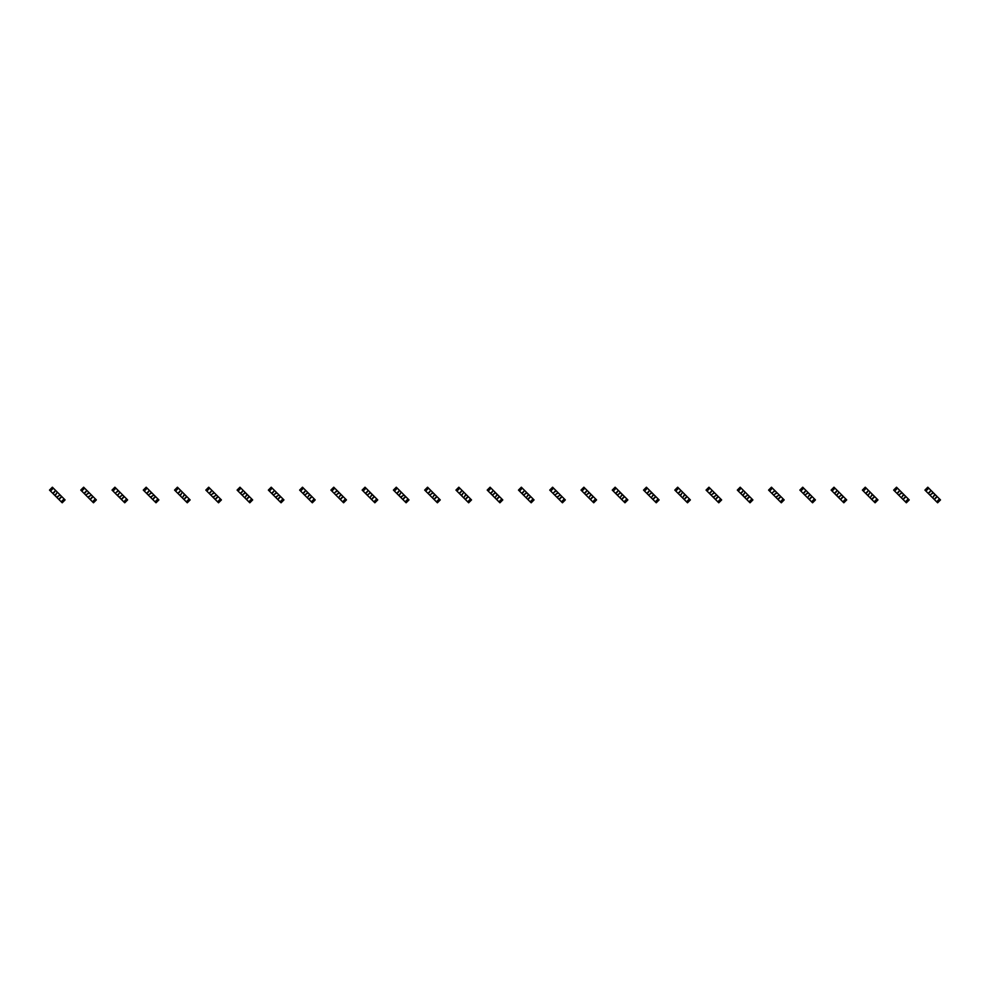 <?xml version="1.0" encoding="UTF-8"?>
<svg xmlns="http://www.w3.org/2000/svg" width="990" height="990" viewBox="0 0 990 990"><rect width="100%" height="100%" fill="white"/><g stroke="black" fill="none" stroke-linecap="round" stroke-linejoin="round"><path stroke-width="0.74" stroke-dasharray="4.95 3.71" d="M61.603 496.436L60.167 495L61.603 496.436L58.732 499.307L57.296 497.871L58.732 499.307M52.977 493.565L54.413 495L52.977 493.565L55.861 490.693L57.296 492.129L55.861 490.693M60.167 495L57.296 496.658L57.296 497.871M54.475 495.05L57.346 492.179L56.133 490.966L53.262 493.837L49.5 490.087L52.371 487.204L56.133 490.966L53.262 493.837L57.234 497.821L60.118 494.95L57.346 492.179L54.475 495.05M61.331 496.163L60.118 494.95L57.234 497.821L58.46 499.034L61.331 496.163L58.46 499.034L62.209 502.796L65.08 499.913L61.331 496.163M54.413 495L55.638 495L57.296 492.129M92.874 496.436L91.427 495L92.874 496.436L89.991 499.307L88.556 497.871L89.991 499.307M84.249 493.565L85.684 495L84.249 493.565L87.12 490.693L88.556 492.129L87.12 490.693M91.427 495L88.556 496.658L88.556 497.871M85.734 495.05L88.617 492.179L87.392 490.966L84.521 493.837L80.759 490.087L83.643 487.204L87.392 490.966L84.521 493.837L88.506 497.821L91.377 494.95L88.617 492.179L85.734 495.05M92.59 496.163L91.377 494.95L88.506 497.821L89.719 499.034L92.59 496.163L89.719 499.034L93.481 502.796L96.352 499.913L92.59 496.163M85.684 495L88.556 493.342L88.556 492.129M124.134 496.436L122.698 495L124.134 496.436L121.263 499.307L119.827 497.871L121.263 499.307M115.508 493.565L116.944 495L115.508 493.565L118.392 490.693L119.827 492.129L118.664 490.966L115.793 493.837L112.031 490.087L114.902 487.204L118.664 490.966L115.793 493.837L117.006 495.05L119.877 492.179L118.392 490.693M122.698 495L119.827 496.658L119.827 497.871M119.877 492.179L122.636 494.95L119.765 497.821L120.978 499.034L123.861 496.163L120.978 499.034L124.74 502.796L127.611 499.913L123.861 496.163L122.636 494.95L119.765 497.821L117.006 495.05L119.877 492.179L118.169 495L116.944 495M155.393 496.436L153.957 495L155.393 496.436L152.522 499.307L151.086 497.871L152.522 499.307M146.78 493.565L148.215 495L146.78 493.565L149.651 490.693L151.086 492.129L149.651 490.693M153.957 495L151.086 496.658L151.086 497.871M148.265 495.05L151.148 492.179L149.923 490.966L147.052 493.837L143.29 490.087L146.174 487.204L149.923 490.966L147.052 493.837L151.037 497.821L153.908 494.95L151.148 492.179L148.265 495.05M155.121 496.163L153.908 494.95L151.037 497.821L152.25 499.034L155.121 496.163L152.25 499.034L156.012 502.796L158.883 499.913L155.121 496.163M148.215 495L151.086 493.342L151.086 492.129M186.665 496.436L185.229 495L186.665 496.436L183.794 499.307L182.358 497.871L183.794 499.307M178.039 493.565L179.475 495L178.039 493.565L180.91 490.693L182.358 492.129L180.91 490.693M185.229 495L184.016 495L182.358 497.871M179.537 495.05L182.408 492.179L181.195 490.966L178.311 493.837L174.562 490.087L177.433 487.204L181.195 490.966L178.311 493.837L182.296 497.821L185.167 494.95L182.408 492.179L179.537 495.05M186.392 496.163L185.167 494.95L182.296 497.821L183.509 499.034L186.392 496.163L183.509 499.034L187.271 502.796L190.142 499.913L186.392 496.163M179.475 495L180.7 495L182.358 492.129M217.924 496.436L216.488 495L217.924 496.436L215.053 499.307L213.617 497.871L215.053 499.307M209.311 493.565L210.746 495L209.311 493.565L212.182 490.693L213.617 492.129L212.182 490.693M216.488 495L213.617 496.658L213.617 497.871L210.796 495.05L213.667 492.179L212.454 490.966L209.583 493.837L205.821 490.087L208.692 487.204L212.454 490.966L209.583 493.837L210.796 495.05L213.667 492.179L216.439 494.95L213.568 497.821L214.781 499.034L217.651 496.163L216.439 494.95L213.568 497.821M210.746 495L213.617 493.342L213.617 492.129M218.53 502.796L214.781 499.034L217.651 496.163L221.413 499.913L218.53 502.796M249.195 496.436L247.76 495L249.195 496.436L246.324 499.307L244.876 497.871L246.324 499.307M240.57 493.565L242.006 495L240.57 493.565L243.441 490.693L244.876 492.129L243.441 490.693M247.76 495L246.535 495L244.876 497.871M242.067 495.05L244.938 492.179L243.726 490.966L240.842 493.837L237.093 490.087L239.964 487.204L243.726 490.966L240.842 493.837L244.827 497.821L247.698 494.95L244.938 492.179L242.067 495.05M248.911 496.163L247.698 494.95L244.827 497.821L246.04 499.034L248.911 496.163L246.04 499.034L249.802 502.796L252.673 499.913L248.911 496.163M242.006 495L244.876 493.342L244.876 492.129M280.455 496.436L279.019 495L280.455 496.436L277.584 499.307L276.148 497.871L277.584 499.307M271.842 493.565L273.277 495L271.842 493.565L274.713 490.693L276.148 492.129L274.713 490.693M279.019 495L276.148 496.658L276.148 497.871M273.327 495.05L276.198 492.179L274.985 490.966L272.114 493.837L268.352 490.087L271.223 487.204L274.985 490.966L272.114 493.837L276.086 497.821L278.97 494.95L276.198 492.179L273.327 495.05M280.182 496.163L278.97 494.95L276.086 497.821L277.311 499.034L280.182 496.163L277.311 499.034L281.061 502.796L283.944 499.913L280.182 496.163M273.277 495L276.148 493.342L276.148 492.129M311.726 496.436L310.291 495L311.726 496.436L308.843 499.307L307.407 497.871L308.843 499.307M303.101 493.565L304.536 495L303.101 493.565L305.972 490.693L307.407 492.129L305.972 490.693M310.291 495L309.066 495L307.407 497.871M304.598 495.05L307.469 492.179L306.257 490.966L303.373 493.837L299.624 490.087L302.495 487.204L306.257 490.966L303.373 493.837L307.358 497.821L310.229 494.95L307.469 492.179L304.598 495.05M311.442 496.163L310.229 494.95L307.358 497.821L308.571 499.034L311.442 496.163L308.571 499.034L312.333 502.796L315.204 499.913L311.442 496.163M304.536 495L307.407 493.342L307.407 492.129M342.986 496.436L341.55 495L342.986 496.436L340.114 499.307L338.679 497.871L340.114 499.307M334.36 493.565L335.808 495L334.36 493.565L337.243 490.693L338.679 492.129L337.516 490.966L334.645 493.837L330.883 490.087L333.754 487.204L337.516 490.966L334.645 493.837L335.857 495.05L338.729 492.179L337.243 490.693M341.55 495L340.337 495L338.679 497.871M338.729 492.179L341.5 494.95L338.617 497.821L339.842 499.034L342.713 496.163L339.842 499.034L343.592 502.796L346.463 499.913L341.5 494.95L338.617 497.821L335.857 495.05L338.729 492.179L337.021 495L335.808 495M374.257 496.436L372.809 495L374.257 496.436L371.374 499.307L369.938 497.871L371.374 499.307M365.632 493.565L367.067 495L365.632 493.565L368.503 490.693L369.938 492.129L368.503 490.693M372.809 495L371.596 495L369.938 497.871M367.117 495.05L370 492.179L368.775 490.966L365.904 493.837L362.142 490.087L365.025 487.204L368.775 490.966L365.904 493.837L369.889 497.821L372.76 494.95L370 492.179L367.117 495.05M373.973 496.163L372.76 494.95L369.889 497.821L371.101 499.034L373.973 496.163L371.101 499.034L374.864 502.796L377.735 499.913L373.973 496.163M367.067 495L368.28 495L369.938 492.129M405.516 496.436L404.081 495L405.516 496.436L402.645 499.307L401.21 497.871L402.645 499.307M396.891 493.565L398.327 495L396.891 493.565L399.774 490.693L401.21 492.129L399.774 490.693M404.081 495L401.21 496.658L401.21 497.871M398.388 495.05L401.259 492.179L400.047 490.966L397.176 493.837L393.414 490.087L396.285 487.204L400.047 490.966L397.176 493.837L401.148 497.821L404.019 494.95L401.259 492.179L398.388 495.05M405.244 496.163L404.019 494.95L401.148 497.821L402.361 499.034L405.244 496.163L402.361 499.034L406.123 502.796L408.994 499.913L405.244 496.163M398.327 495L399.552 495L401.21 492.129M436.776 496.436L435.34 495L436.776 496.436L433.905 499.307L432.469 497.871L433.905 499.307M428.163 493.565L429.598 495L428.163 493.565L431.034 490.693L432.469 492.129L431.034 490.693M435.34 495L434.127 495L432.469 497.871L429.648 495.05L432.531 492.179L431.306 490.966L428.435 493.837L424.673 490.087L427.556 487.204L431.306 490.966L428.435 493.837L429.648 495.05L432.531 492.179L435.291 494.95L432.42 497.821L433.632 499.034L436.503 496.163L435.291 494.95L432.42 497.821M429.598 495L432.469 493.342L432.469 492.129M437.394 502.796L433.632 499.034L436.503 496.163L440.265 499.913L437.394 502.796M468.047 496.436L466.612 495L468.047 496.436L465.176 499.307L463.741 497.871L465.176 499.307M459.422 493.565L460.857 495L459.422 493.565L462.293 490.693L463.741 492.129L462.293 490.693M466.612 495L465.399 495L463.741 497.871M460.919 495.05L463.79 492.179L462.578 490.966L459.707 493.837L455.945 490.087L458.815 487.204L462.578 490.966L459.707 493.837L463.679 497.821L466.55 494.95L463.79 492.179L460.919 495.05M467.775 496.163L466.55 494.95L463.679 497.821L464.892 499.034L467.775 496.163L464.892 499.034L468.654 502.796L471.525 499.913L467.775 496.163M460.857 495L462.082 495L463.741 492.129M499.307 496.436L497.871 495L499.307 496.436L496.436 499.307L495 497.871L496.436 499.307M490.693 493.565L492.129 495L490.693 493.565L493.565 490.693L495 492.129L493.565 490.693M497.871 495L496.658 495L495 497.871M492.179 495.05L495.05 492.179L493.837 490.966L490.966 493.837L487.204 490.087L490.087 487.204L493.837 490.966L490.966 493.837L494.95 497.821L497.821 494.95L495.05 492.179L492.179 495.05M499.034 496.163L497.821 494.95L494.95 497.821L496.163 499.034L499.034 496.163L496.163 499.034L499.913 502.796L502.796 499.913L499.034 496.163M492.129 495L493.342 495L495 492.129M530.578 496.436L529.143 495L530.578 496.436L527.707 499.307L526.259 497.871L527.707 499.307M521.953 493.565L523.388 495L521.953 493.565L524.824 490.693L526.259 492.129L524.824 490.693M529.143 495L527.918 495L526.259 497.871M523.45 495.05L526.321 492.179L525.108 490.966L522.225 493.837L518.475 490.087L521.346 487.204L525.108 490.966L522.225 493.837L526.21 497.821L529.081 494.95L526.321 492.179L523.45 495.05M530.293 496.163L529.081 494.95L526.21 497.821L527.423 499.034L530.293 496.163L527.423 499.034L531.185 502.796L534.056 499.913L530.293 496.163M523.388 495L524.601 495L526.259 492.129M561.837 496.436L560.402 495L561.837 496.436L558.966 499.307L557.531 497.871L558.966 499.307M553.224 493.565L554.66 495L553.224 493.565L556.095 490.693L557.531 492.129L556.368 490.966L553.497 493.837L549.735 490.087L552.606 487.204L556.368 490.966L553.497 493.837L554.709 495.05L557.58 492.179L556.095 490.693M560.402 495L557.531 496.658L557.531 497.871M557.58 492.179L560.352 494.95L557.469 497.821L558.694 499.034L561.565 496.163L558.694 499.034L562.444 502.796L565.327 499.913L560.352 494.95L557.469 497.821L554.709 495.05L557.58 492.179L555.873 495L554.66 495M593.109 496.436L591.673 495L593.109 496.436L590.226 499.307L588.79 497.871L590.226 499.307M584.484 493.565L585.919 495L584.484 493.565L587.355 490.693L588.79 492.129L587.355 490.693M591.673 495L590.448 495L588.79 497.871M585.981 495.05L588.852 492.179L587.639 490.966L584.756 493.837L581.006 490.087L583.877 487.204L587.639 490.966L584.756 493.837L588.741 497.821L591.612 494.95L588.852 492.179L585.981 495.05M592.824 496.163L591.612 494.95L588.741 497.821L589.953 499.034L592.824 496.163L589.953 499.034L593.715 502.796L596.586 499.913L592.824 496.163M585.919 495L588.79 493.342L588.79 492.129M624.368 496.436L622.933 495L624.368 496.436L621.497 499.307L620.062 497.871L621.497 499.307M615.743 493.565L617.191 495L615.743 493.565L618.626 490.693L620.062 492.129L618.626 490.693M622.933 495L621.72 495L620.062 497.871M617.24 495.05L620.111 492.179L618.899 490.966L616.028 493.837L612.265 490.087L615.136 487.204L618.899 490.966L616.028 493.837L620 497.821L622.883 494.95L620.111 492.179L617.24 495.05M624.096 496.163L622.883 494.95L620 497.821L621.225 499.034L624.096 496.163L621.225 499.034L624.975 502.796L627.858 499.913L624.096 496.163M617.191 495L618.404 495L620.062 492.129M655.64 496.436L654.192 495L655.64 496.436L652.757 499.307L651.321 497.871L652.757 499.307M647.015 493.565L648.45 495L647.015 493.565L649.885 490.693L651.321 492.129L649.885 490.693M654.192 495L652.979 495L651.321 497.871L648.5 495.05L651.383 492.179L650.158 490.966L647.287 493.837L643.537 490.087L646.408 487.204L650.158 490.966L647.287 493.837L648.5 495.05L651.383 492.179L654.143 494.95L651.271 497.821L652.484 499.034L655.355 496.163L654.143 494.95L651.271 497.821M648.45 495L651.321 493.342L651.321 492.129M656.246 502.796L652.484 499.034L655.355 496.163L659.117 499.913L656.246 502.796M686.899 496.436L685.464 495L686.899 496.436L684.028 499.307L682.593 497.871L684.028 499.307M678.274 493.565L679.709 495L678.274 493.565L681.157 490.693L682.593 492.129L681.157 490.693M685.464 495L684.251 495L682.593 497.871M679.771 495.05L682.642 492.179L681.429 490.966L678.558 493.837L674.796 490.087L677.667 487.204L681.429 490.966L678.558 493.837L682.531 497.821L685.402 494.95L682.642 492.179L679.771 495.05M686.627 496.163L685.402 494.95L682.531 497.821L683.744 499.034L686.627 496.163L683.744 499.034L687.505 502.796L690.376 499.913L686.627 496.163M679.709 495L680.934 495L682.593 492.129M718.158 496.436L716.723 495L718.158 496.436L715.287 499.307L713.852 497.871L715.287 499.307M709.545 493.565L710.981 495L709.545 493.565L712.416 490.693L713.852 492.129L712.416 490.693M716.723 495L713.852 496.658L713.852 497.871M711.03 495.05L713.914 492.179L712.689 490.966L709.818 493.837L706.056 490.087L708.939 487.204L712.689 490.966L709.818 493.837L713.802 497.821L716.673 494.95L713.914 492.179L711.03 495.05M717.886 496.163L716.673 494.95L713.802 497.821L715.015 499.034L717.886 496.163L715.015 499.034L718.777 502.796L721.648 499.913L717.886 496.163M710.981 495L713.852 493.342L713.852 492.129M749.43 496.436L747.995 495L749.43 496.436L746.559 499.307L745.124 497.871L746.559 499.307M740.805 493.565L742.24 495L740.805 493.565L743.676 490.693L745.124 492.129L743.676 490.693M747.995 495L745.124 496.658L745.124 497.871M742.302 495.05L745.173 492.179L743.96 490.966L741.089 493.837L737.327 490.087L740.198 487.204L743.96 490.966L741.089 493.837L745.062 497.821L747.933 494.95L745.173 492.179L742.302 495.05M749.158 496.163L747.933 494.95L745.062 497.821L746.274 499.034L749.158 496.163L746.274 499.034L750.036 502.796L752.907 499.913L749.158 496.163M742.24 495L743.465 495L745.124 492.129M780.689 496.436L779.254 495L780.689 496.436L777.818 499.307L776.383 497.871L777.818 499.307M772.076 493.565L773.512 495L772.076 493.565L774.947 490.693L776.383 492.129L775.22 490.966L772.349 493.837L768.587 490.087L771.47 487.204L775.22 490.966L772.349 493.837L773.561 495.05L776.432 492.179L774.947 490.693M779.254 495L776.383 496.658L776.383 497.871M776.432 492.179L779.204 494.95L776.333 497.821L777.546 499.034L780.417 496.163L777.546 499.034L781.308 502.796L784.179 499.913L779.204 494.95L776.333 497.821L773.561 495.05L776.432 492.179L774.725 495L773.512 495M811.961 496.436L810.525 495L811.961 496.436L809.09 499.307L807.642 497.871L809.09 499.307M803.336 493.565L804.771 495L803.336 493.565L806.207 490.693L807.642 492.129L806.207 490.693M810.525 495L809.3 495L807.642 497.871M804.833 495.05L807.704 492.179L806.491 490.966L803.608 493.837L799.858 490.087L802.729 487.204L806.491 490.966L803.608 493.837L807.593 497.821L810.463 494.95L807.704 492.179L804.833 495.05M811.689 496.163L810.463 494.95L807.593 497.821L808.805 499.034L811.689 496.163L808.805 499.034L812.567 502.796L815.438 499.913L811.689 496.163M804.771 495L807.642 493.342L807.642 492.129M843.22 496.436L841.785 495L843.22 496.436L840.349 499.307L838.914 497.871L840.349 499.307M834.607 493.565L836.043 495L834.607 493.565L837.478 490.693L838.914 492.129L837.478 490.693M841.785 495L838.914 496.658L838.914 497.871M836.092 495.05L838.963 492.179L837.75 490.966L834.879 493.837L831.117 490.087L833.988 487.204L837.75 490.966L834.879 493.837L838.852 497.821L841.735 494.95L838.963 492.179L836.092 495.05M842.948 496.163L841.735 494.95L838.852 497.821L840.077 499.034L842.948 496.163L840.077 499.034L843.827 502.796L846.71 499.913L842.948 496.163M836.043 495L837.255 495L838.914 492.129M874.492 496.436L873.056 495L874.492 496.436L871.608 499.307L870.173 497.871L871.608 499.307M865.866 493.565L867.302 495L865.866 493.565L868.737 490.693L870.173 492.129L868.737 490.693M873.056 495L871.831 495L870.173 497.871L867.364 495.05L870.235 492.179L869.022 490.966L866.139 493.837L862.389 490.087L865.26 487.204L869.022 490.966L866.139 493.837L867.364 495.05L870.235 492.179L872.994 494.95L870.123 497.821L871.336 499.034L874.207 496.163L872.994 494.95L870.123 497.821M867.302 495L868.515 495L870.173 492.129M875.098 502.796L871.336 499.034L874.207 496.163L877.969 499.913L875.098 502.796M905.751 496.436L904.316 495L905.751 496.436L902.88 499.307L901.445 497.871L902.88 499.307M897.126 493.565L898.574 495L897.126 493.565L900.009 490.693L901.445 492.129L900.009 490.693M904.316 495L903.103 495L901.445 497.871M898.623 495.05L901.494 492.179L900.281 490.966L897.41 493.837L893.648 490.087L896.519 487.204L900.281 490.966L897.41 493.837L901.383 497.821L904.266 494.95L901.494 492.179L898.623 495.05M905.479 496.163L904.266 494.95L901.383 497.821L902.608 499.034L905.479 496.163L902.608 499.034L906.357 502.796L909.241 499.913L905.479 496.163M898.574 495L901.445 493.342L901.445 492.129M937.023 496.436L935.587 495L937.023 496.436L934.139 499.307L932.704 497.871L934.139 499.307M928.397 493.565L929.833 495L928.397 493.565L931.268 490.693L932.704 492.129L931.268 490.693M935.587 495L934.362 495L932.704 497.871M929.882 495.05L932.766 492.179L931.541 490.966L928.67 493.837L924.92 490.087L927.791 487.204L931.541 490.966L928.67 493.837L932.654 497.821L935.525 494.95L932.766 492.179L929.882 495.05M936.738 496.163L935.525 494.95L932.654 497.821L933.867 499.034L936.738 496.163L933.867 499.034L937.629 502.796L940.5 499.913L936.738 496.163M929.833 495L932.704 493.342L932.704 492.129"/><path stroke-width="1.49" d="M53.361 488.194L50.49 491.065L49.5 490.087L52.371 487.204L55.638 490.471L52.767 493.342L54.413 495L62.209 502.796L65.08 499.913L64.102 498.935L61.219 501.806M55.638 490.471L61.826 496.658L58.955 499.529M57.296 492.129L55.638 495L54.413 495M50.49 491.065L52.767 493.342M60.167 495L57.296 496.658L57.296 497.871M61.826 496.658L64.102 498.935M84.62 488.194L81.749 491.065L80.759 490.087L83.643 487.204L86.897 490.471L84.026 493.342L93.481 502.796L96.352 499.913L95.362 498.935L92.491 501.806M86.897 490.471L93.085 496.658L90.214 499.529M88.556 492.129L88.556 493.342L85.684 495M81.749 491.065L84.026 493.342M91.427 495L88.556 496.658L88.556 497.871M93.085 496.658L95.362 498.935M115.892 488.194L113.021 491.065L112.031 490.087L114.902 487.204L118.169 490.471L115.285 493.342L124.74 502.796L127.611 499.913L126.633 498.935L123.75 501.806M118.169 490.471L124.356 496.658L121.485 499.529M119.827 492.129L118.169 495L116.944 495M113.021 491.065L115.285 493.342M122.698 495L119.827 496.658L119.827 497.871M124.356 496.658L126.633 498.935M147.151 488.194L144.28 491.065L143.29 490.087L146.174 487.204L149.428 490.471L146.557 493.342L156.012 502.796L158.883 499.913L157.893 498.935L155.022 501.806M149.428 490.471L155.616 496.658L152.745 499.529M151.086 492.129L151.086 493.342L148.215 495M144.28 491.065L146.557 493.342M153.957 495L151.086 496.658L151.086 497.871M155.616 496.658L157.893 498.935M178.423 488.194L175.552 491.065L174.562 490.087L177.433 487.204L180.7 490.471L177.816 493.342L187.271 502.796L190.142 499.913L189.152 498.935L186.281 501.806M180.7 490.471L186.887 496.658L184.016 499.529M182.358 492.129L180.7 495L179.475 495M175.552 491.065L177.816 493.342M185.229 495L184.016 495L182.358 497.871M186.887 496.658L189.152 498.935M209.682 488.194L206.811 491.065L205.821 490.087L208.692 487.204L211.959 490.471L209.088 493.342L218.53 502.796L221.413 499.913L220.424 498.935L217.553 501.806M211.959 490.471L218.147 496.658L215.276 499.529M213.617 492.129L213.617 493.342L210.746 495M206.811 491.065L209.088 493.342M216.488 495L213.617 496.658L213.617 497.871M218.147 496.658L220.424 498.935M240.954 488.194L238.07 491.065L237.093 490.087L239.964 487.204L240.954 488.194L243.218 490.471L240.347 493.342L249.802 502.796L252.673 499.913L251.683 498.935L248.812 501.806M243.218 490.471L249.418 496.658L246.535 499.529M244.876 492.129L244.876 493.342L242.006 495M238.07 491.065L240.347 493.342M247.76 495L246.535 495L244.876 497.871M249.418 496.658L251.683 498.935M272.213 488.194L269.342 491.065L268.352 490.087L271.223 487.204L274.49 490.471L271.619 493.342L281.061 502.796L283.944 499.913L282.954 498.935L280.083 501.806M274.49 490.471L280.677 496.658L277.806 499.529M276.148 492.129L276.148 493.342L273.277 495M269.342 491.065L271.619 493.342M279.019 495L276.148 496.658L276.148 497.871M280.677 496.658L282.954 498.935M303.485 488.194L300.601 491.065L299.624 490.087L302.495 487.204L303.485 488.194L305.749 490.471L302.878 493.342L312.333 502.796L315.204 499.913L314.214 498.935L311.343 501.806M305.749 490.471L311.949 496.658L309.066 499.529M307.407 492.129L307.407 493.342L304.536 495M300.601 491.065L302.878 493.342M310.291 495L309.066 495L307.407 497.871M311.949 496.658L314.214 498.935M334.744 488.194L331.873 491.065L330.883 490.087L333.754 487.204L337.021 490.471L334.15 493.342L343.592 502.796L346.463 499.913L345.485 498.935L342.602 501.806M337.021 490.471L343.208 496.658L340.337 499.529M338.679 492.129L338.679 493.342L335.808 495M331.873 491.065L334.15 493.342M341.55 495L340.337 495L338.679 497.871M343.208 496.658L345.485 498.935M366.015 488.194L363.132 491.065L362.142 490.087L365.025 487.204L368.28 490.471L365.409 493.342L374.864 502.796L377.735 499.913L376.745 498.935L373.874 501.806M368.28 490.471L374.468 496.658L371.596 499.529M369.938 492.129L369.938 493.342L367.067 495M363.132 491.065L365.409 493.342M372.809 495L371.596 495L369.938 497.871M374.468 496.658L376.745 498.935M397.275 488.194L394.404 491.065L393.414 490.087L396.285 487.204L399.552 490.471L396.668 493.342L406.123 502.796L408.994 499.913L408.016 498.935L405.133 501.806M399.552 490.471L405.739 496.658L402.868 499.529M401.21 492.129L399.552 495L398.327 495M394.404 491.065L396.668 493.342M404.081 495L401.21 496.658L401.21 497.871M405.739 496.658L408.016 498.935M428.534 488.194L425.663 491.065L424.673 490.087L427.556 487.204L430.811 490.471L427.94 493.342L437.394 502.796L440.265 499.913L439.275 498.935L436.404 501.806M430.811 490.471L436.998 496.658L434.127 499.529M432.469 492.129L432.469 493.342L429.598 495M425.663 491.065L427.94 493.342M435.34 495L434.127 495L432.469 497.871M436.998 496.658L439.275 498.935M459.805 488.194L456.935 491.065L455.945 490.087L458.815 487.204L462.082 490.471L459.199 493.342L468.654 502.796L471.525 499.913L470.535 498.935L467.664 501.806M462.082 490.471L468.27 496.658L465.399 499.529M463.741 492.129L462.082 495L460.857 495M456.935 491.065L459.199 493.342M466.612 495L465.399 495L463.741 497.871M468.27 496.658L470.535 498.935M491.065 488.194L488.194 491.065L487.204 490.087L490.087 487.204L493.342 490.471L490.471 493.342L499.913 502.796L502.796 499.913L501.806 498.935L498.935 501.806M493.342 490.471L499.529 496.658L496.658 499.529M495 492.129L495 493.342L492.129 495M488.194 491.065L490.471 493.342M497.871 495L496.658 495L495 497.871M499.529 496.658L501.806 498.935M522.336 488.194L519.465 491.065L518.475 490.087L521.346 487.204L524.601 490.471L521.73 493.342L531.185 502.796L534.056 499.913L533.066 498.935L530.195 501.806M524.601 490.471L530.801 496.658L527.918 499.529M526.259 492.129L526.259 493.342L523.388 495M519.465 491.065L521.73 493.342M529.143 495L527.918 495L526.259 497.871M530.801 496.658L533.066 498.935M553.596 488.194L550.725 491.065L549.735 490.087L552.606 487.204L555.873 490.471L553.002 493.342L562.444 502.796L565.327 499.913L564.337 498.935L561.466 501.806M555.873 490.471L562.06 496.658L559.189 499.529M557.531 492.129L557.531 493.342L554.66 495M550.725 491.065L553.002 493.342M560.402 495L557.531 496.658L557.531 497.871M562.06 496.658L564.337 498.935M584.867 488.194L581.984 491.065L581.006 490.087L583.877 487.204L587.132 490.471L584.261 493.342L593.715 502.796L596.586 499.913L595.596 498.935L592.725 501.806M587.132 490.471L593.332 496.658L590.448 499.529M588.79 492.129L588.79 493.342L585.919 495M581.984 491.065L584.261 493.342M591.673 495L590.448 495L588.79 497.871M593.332 496.658L595.596 498.935M616.126 488.194L613.255 491.065L612.265 490.087L615.136 487.204L618.404 490.471L615.533 493.342L624.975 502.796L627.858 499.913L626.868 498.935L623.985 501.806M618.404 490.471L624.591 496.658L621.72 499.529M620.062 492.129L620.062 493.342L617.191 495M613.255 491.065L615.533 493.342M622.933 495L621.72 495L620.062 497.871M624.591 496.658L626.868 498.935M647.398 488.194L644.515 491.065L643.537 490.087L646.408 487.204L649.663 490.471L646.792 493.342L656.246 502.796L659.117 499.913L658.127 498.935L655.256 501.806M649.663 490.471L655.85 496.658L652.979 499.529M651.321 492.129L651.321 493.342L648.45 495M644.515 491.065L646.792 493.342M654.192 495L652.979 495L651.321 497.871M655.85 496.658L658.127 498.935M678.657 488.194L675.786 491.065L674.796 490.087L677.667 487.204L680.934 490.471L678.051 493.342L687.505 502.796L690.376 499.913L689.399 498.935L686.515 501.806M680.934 490.471L687.122 496.658L684.251 499.529M682.593 492.129L680.934 495L679.709 495M675.786 491.065L678.051 493.342M685.464 495L684.251 495L682.593 497.871M687.122 496.658L689.399 498.935M709.917 488.194L707.046 491.065L706.056 490.087L708.939 487.204L712.194 490.471L709.323 493.342L710.981 495L718.777 502.796L721.648 499.913L720.658 498.935L717.787 501.806M712.194 490.471L718.381 496.658L715.51 499.529M713.852 492.129L713.852 493.342L710.981 495M707.046 491.065L709.323 493.342M716.723 495L713.852 496.658L713.852 497.871M718.381 496.658L720.658 498.935M741.188 488.194L738.317 491.065L737.327 490.087L740.198 487.204L741.188 488.194L743.465 490.471L740.582 493.342L750.036 502.796L752.907 499.913L751.93 498.935L749.046 501.806M743.465 490.471L749.653 496.658L746.782 499.529M745.124 492.129L743.465 495L742.24 495M738.317 491.065L740.582 493.342M747.995 495L745.124 496.658L745.124 497.871M749.653 496.658L751.93 498.935M772.448 488.194L769.577 491.065L768.587 490.087L771.47 487.204L774.725 490.471L771.854 493.342L773.512 495L781.308 502.796L784.179 499.913L783.189 498.935L780.318 501.806M774.725 490.471L780.912 496.658L778.041 499.529M776.383 492.129L776.383 493.342L773.512 495M769.577 491.065L771.854 493.342M779.254 495L776.383 496.658L776.383 497.871M780.912 496.658L783.189 498.935M803.719 488.194L800.848 491.065L799.858 490.087L802.729 487.204L803.719 488.194L805.984 490.471L803.113 493.342L812.567 502.796L815.438 499.913L814.448 498.935L811.577 501.806M805.984 490.471L812.184 496.658L809.3 499.529M807.642 492.129L807.642 493.342L804.771 495M800.848 491.065L803.113 493.342M810.525 495L809.3 495L807.642 497.871M812.184 496.658L814.448 498.935M834.978 488.194L832.107 491.065L831.117 490.087L833.988 487.204L837.255 490.471L834.384 493.342L843.827 502.796L846.71 499.913L845.72 498.935L842.849 501.806M837.255 490.471L843.443 496.658L840.572 499.529M838.914 492.129L837.255 495L836.043 495M832.107 491.065L834.384 493.342M841.785 495L838.914 496.658L838.914 497.871M843.443 496.658L845.72 498.935M866.25 488.194L863.367 491.065L862.389 490.087L865.26 487.204L868.515 490.471L865.644 493.342L875.098 502.796L877.969 499.913L876.979 498.935L874.108 501.806M868.515 490.471L874.715 496.658L871.831 499.529M870.173 492.129L868.515 495L867.302 495M863.367 491.065L865.644 493.342M873.056 495L871.831 495L870.173 497.871M874.715 496.658L876.979 498.935M897.509 488.194L894.638 491.065L893.648 490.087L896.519 487.204L899.786 490.471L896.915 493.342L906.357 502.796L909.241 499.913L908.251 498.935L905.38 501.806M899.786 490.471L905.974 496.658L903.103 499.529M901.445 492.129L901.445 493.342L898.574 495M894.638 491.065L896.915 493.342M904.316 495L903.103 495L901.445 497.871M905.974 496.658L908.251 498.935M928.781 488.194L925.898 491.065L924.92 490.087L927.791 487.204L931.046 490.471L928.174 493.342L937.629 502.796L940.5 499.913L939.51 498.935L936.639 501.806M931.046 490.471L937.233 496.658L934.362 499.529M932.704 492.129L932.704 493.342L929.833 495M925.898 491.065L928.174 493.342M935.587 495L934.362 495L932.704 497.871M937.233 496.658L939.51 498.935"/></g></svg>
